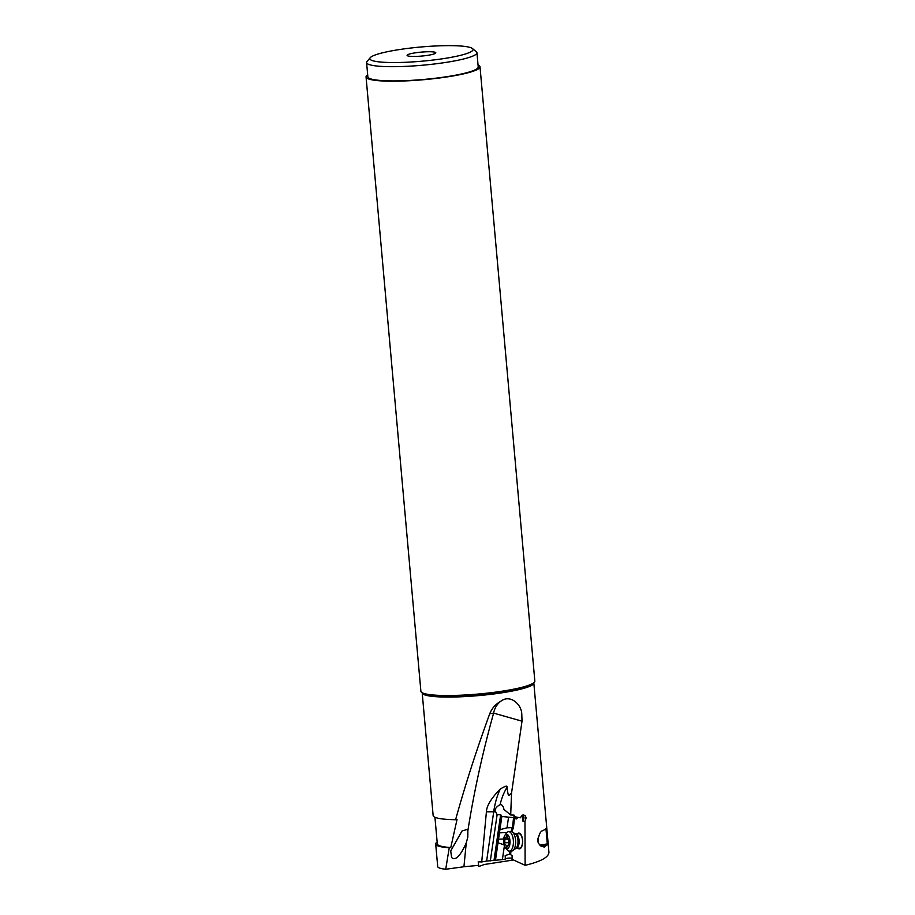 <?xml version="1.0" encoding="UTF-8"?>
<svg xmlns="http://www.w3.org/2000/svg" width="915" height="915" viewBox="0 0 915 915"><rect width="100%" height="100%" fill="white"/><g stroke="black" fill="none" stroke-linecap="round" stroke-linejoin="round"><path stroke-width="1.37" d="M520.418 817.793L514.619 816.752L514.036 815.105L510.696 815.013L511.542 793.019L522.019 721.18L493.608 713.117L489.731 713.769C476.509 749.968 465.129 785.287 455.601 819.726A56.032 7.697 -5.1 0 1 433.15 815.585L422.204 692.907A56.032 7.697 174.9 0 0 498.927 693.261A56.032 7.697 174.9 0 0 498.984 693.25A56.032 7.697 174.9 0 0 533.822 682.945L548.943 852.345C548.634 857.298 540.696 861.621 525.119 865.304L524.958 821.373L526.136 817.964L525.359 815.917L523.677 814.956L521.744 815.562L520.418 817.793M481.725 861.953L486.631 861.061L493.7 811.777L486.414 811.822L481.725 861.953L478.213 861.793L478.762 866.505L478.408 865.384L463.939 866.745L466.25 842.921L467.817 837.076L467.862 830.763C473.879 792.413 482.468 753.194 493.608 713.117A21.617 18.895 70.5 0 1 500.814 701.233L499.704 701.919C495.084 704.722 491.755 708.668 489.731 713.769M500.814 701.233C510.055 694.05 521.367 704.115 521.779 713.826L522.019 721.18M545.9 845.769A56.032 7.697 174.9 0 0 547.387 844.739L545.958 828.738A56.032 7.697 -5.1 0 1 542.423 830.751C540.811 831.335 539.564 833.405 538.683 836.973C536.762 839.913 537.517 842.944 540.971 846.066L544.334 847.096L545.9 845.769L541.669 846.569M514.619 816.752L512.606 815.071M505.183 855.925L508.18 854.427L510.604 854.599L512.103 855.685L512.045 859.322L525.119 865.304M524.958 821.373L522.557 820.927L522.488 815.803M512.114 831.895A8.292 3.717 87.6 0 1 513.429 828.018L514.482 818.044L516.106 818.959L517.97 817.541M509.998 851.076L509.644 854.461L510.604 854.599L510.982 851.03M517.867 848.228A7.926 3.557 -92.4 0 0 519.011 848.857A7.926 3.557 -92.4 0 0 522.625 841.628A7.926 3.557 -92.4 0 0 519.091 833.073A7.926 3.557 -92.4 0 0 517.272 833.828M505.172 855.697L505.366 859.094L502.381 859.608L504.382 845.906M510.776 854.644A3.603 0.904 -2.9 0 0 507.39 854.724A3.603 0.904 -2.9 0 0 506.99 854.793M505.366 859.094A3.603 0.904 177.1 0 1 507.573 858.224A3.603 0.904 177.1 0 1 512.057 858.396M486.631 861.061L502.381 859.608M504.016 844.785L498.012 842.818L495.438 860.443M498.012 842.818L501.832 816.489L513.555 817.644L512.491 827.583L513.429 828.018M495.026 860.272L501.523 815.608A7.206 3.511 -90.4 0 0 501.832 816.489M501.523 815.608L500.654 814.705L497.12 814.727L490.314 860.912M494.031 860.237L500.654 814.705M514.482 818.044L513.555 817.644M497.12 814.727L495.77 811.948C493.299 809.123 498.343 805.406 500.07 804.731A50.451 24.591 89.6 0 1 506.979 787.46C507.756 785.31 505.538 785.825 500.299 789.027C491.241 798.235 486.62 805.829 486.414 811.822M510.696 815.013L503.948 809.42A7.206 3.511 -90.4 0 0 500.951 804.685A7.206 3.511 -90.4 0 0 500.608 804.651A7.206 3.511 -90.4 0 0 500.07 804.731M516.415 818.925A7.206 3.511 89.6 0 1 516.403 818.914A7.206 3.511 89.6 0 1 513.967 816.203M511.165 831.575A9.013 4.049 87.6 0 1 512.491 827.583L507.013 827.812L499.91 829.688M507.013 827.812L508.5 817.564M511.542 793.019C508.294 796.05 508.591 798.097 506.979 787.46M513.738 815.093L514.653 815.86M513.487 859.974L484.332 864.492L478.762 866.505M463.939 866.745L445.719 869.25L449.242 847.793L450.763 847.564L457.043 819.474L455.601 819.726M467.862 830.763L467.13 829.493L462.075 830.923L450.729 850.916L451.575 857.561C453.074 858.522 457.374 862.754 466.25 842.921M416.073 52.715A14.411 1.979 -5.1 0 0 407.152 55.529A14.411 1.979 -5.1 0 0 426.825 55.472A14.411 1.979 -5.1 0 0 435.769 52.979A14.411 1.979 -5.1 0 0 416.073 52.715M469.292 47.225A51.8 7.114 174.9 0 1 472.46 48.552A51.8 7.114 174.9 0 1 440.778 59.029A51.8 7.114 174.9 0 1 373.606 60.962A51.8 7.114 174.9 0 1 370.266 57.668A51.8 7.114 174.9 0 1 402.12 49.158A51.8 7.114 174.9 0 1 469.292 47.225M472.46 48.552L476.315 51.72A55.403 7.617 174.9 0 1 476.944 52.727A55.403 7.617 174.9 0 1 442.437 62.929A55.403 7.617 174.9 0 1 370.598 64.988A55.403 7.617 174.9 0 1 366.583 62.575A55.403 7.617 174.9 0 1 367.018 61.477L370.266 57.668M366.583 62.575L367.853 76.791A55.403 7.617 -5.1 0 0 443.706 77.146A55.403 7.617 -5.1 0 0 478.213 66.944L476.944 52.727M478.042 64.999A57.199 7.858 174.9 0 1 480.009 66.784A57.199 7.858 174.9 0 1 444.381 77.317A57.199 7.858 174.9 0 1 366.057 76.952A57.199 7.858 174.9 0 1 367.681 74.847M366.057 76.952L420.889 691.26A57.199 7.858 -5.1 0 0 421.529 692.3A57.199 7.858 -5.1 0 0 499.213 691.626A57.199 7.858 -5.1 0 0 534.383 682.235A57.199 7.858 -5.1 0 0 534.84 681.092L480.009 66.784M445.719 869.25C440.538 868.678 437.873 867.775 437.702 866.551M434.934 817.278L437.313 843.882A54.408 7.48 -5.1 0 0 450.763 847.564M449.242 847.793A56.032 7.697 174.9 0 1 435.689 844.03A56.032 7.697 174.9 0 1 437.141 842.052M437.427 863.428L436.123 848.857M522.625 815.071A3.603 3.203 -79.5 0 1 522.557 820.927M519.251 848.125A7.206 3.237 -92.4 0 0 519.583 848.159A7.206 3.237 -92.4 0 0 522.534 841.194A7.206 3.237 -92.4 0 0 519.32 833.782A7.206 3.237 -92.4 0 0 518.988 833.748L515.58 833.897A7.206 3.237 87.6 0 1 519.125 841.697A7.206 3.237 87.6 0 1 516.174 848.296L519.583 848.159M547.467 843.893L539.839 845.094M544.905 829.516L546.163 829.322M547.387 844.739L540.628 845.803M538.066 842.2A5.41 2.425 -92.4 0 0 538.169 840.725A5.41 2.425 -92.4 0 0 538.009 838.7M509.438 851.099L511.691 851.007A9.733 4.369 -92.4 0 0 512.938 850.538A9.733 4.369 -92.4 0 0 515.671 842.097A9.733 4.369 -92.4 0 0 512.171 831.929A9.733 4.369 -92.4 0 0 510.89 831.563L508.637 831.655A9.733 4.369 87.6 0 1 513.418 842.189A9.733 4.369 87.6 0 1 509.438 851.099A9.733 4.369 87.6 0 1 507.196 849.875L505.412 847.759A7.206 3.237 87.6 0 1 503.536 840.874A7.206 3.237 87.6 0 1 504.897 835.315A7.206 3.237 87.6 0 1 508.282 835.349A7.206 3.237 87.6 0 1 510.032 842.075A7.206 3.237 87.6 0 1 505.412 847.759M504.897 835.315L506.498 833.062A9.733 4.369 87.6 0 1 508.637 831.655M504.405 843.47L504.954 844.556A2.642 1.19 87.6 0 1 505.08 844.534A2.642 1.19 87.6 0 1 506.327 846.569L506.807 847.347L507.185 846.73A2.642 1.19 87.6 0 1 508.214 845.105A2.642 1.19 87.6 0 1 508.58 845.22L509.026 843.653A2.642 1.19 87.6 0 1 508.717 841.834A2.642 1.19 87.6 0 1 509.037 840.119L508.614 838.392A2.642 1.19 87.6 0 1 508.488 838.414A2.642 1.19 87.6 0 1 507.242 836.367L506.761 835.589L506.372 836.207A2.642 1.19 87.6 0 1 505.354 837.831A2.642 1.19 87.6 0 1 504.988 837.717L504.542 839.284A2.642 1.19 87.6 0 1 504.84 841.114A2.642 1.19 87.6 0 1 504.531 842.818L504.405 843.47M498.16 839.227L503.662 838.998M506.933 832.536L499.087 832.856M495.77 811.948A3.603 0.926 8.2 0 0 493.7 811.777A54.054 26.341 89.6 0 1 500.299 789.027M421.529 692.3L422.33 692.964A56.456 7.755 -5.1 0 0 498.995 692.3A56.456 7.755 -5.1 0 0 499.041 692.289A56.456 7.755 -5.1 0 0 533.708 683.025L534.383 682.235M541.211 846.261L542.389 846.478M516.174 848.296L515.877 848.377A7.595 3.408 -92.4 0 0 518.016 841.789A7.595 3.408 -92.4 0 0 515.282 833.851L512.171 831.929M507.23 846.535L506.327 846.569M504.531 842.818L508.774 842.646M504.542 839.284L509.129 839.101M506.372 836.207L507.207 836.173M435.689 844.03L436.1 848.628M437.439 863.6L437.69 866.448M515.877 848.365L512.938 850.538M507.642 837.74L505.354 837.831M508.969 845.083L508.214 845.105"/></g></svg>
